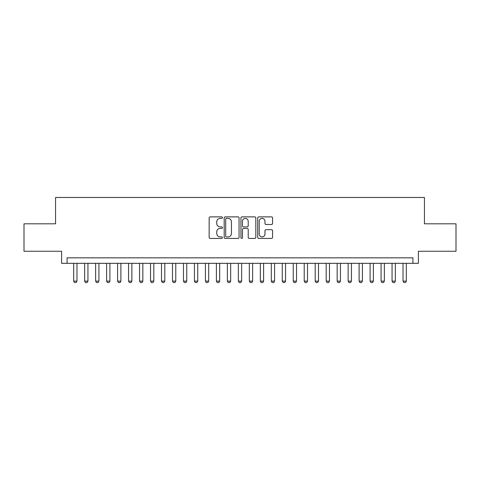 <?xml version="1.0" encoding="UTF-8"?>
<svg xmlns="http://www.w3.org/2000/svg" width="480" height="480" viewBox="0 0 480 480"><rect width="100%" height="100%" fill="white"/><g stroke="black" fill="none" stroke-linecap="round" stroke-linejoin="round"><path stroke-width="0.72" d="M222.438 217.626A0.756 0.756 0 0 0 221.682 216.876L210.234 216.876A1.08 1.08 0 0 0 209.154 217.95L209.154 237.348A1.08 1.08 0 0 0 210.234 238.428L221.682 238.428A0.756 0.756 0 0 0 222.438 237.672A0.756 0.756 0 0 0 221.682 236.916L220.2 236.916A3.45 3.45 0 0 1 216.75 233.466L216.75 231.852A3.45 3.45 0 0 1 220.2 228.402L221.682 228.402A0.756 0.756 0 0 0 222.438 227.652A0.756 0.756 0 0 0 221.682 226.896L220.2 226.896A3.45 3.45 0 0 1 216.75 223.446L216.75 221.832A3.45 3.45 0 0 1 220.2 218.382L221.682 218.382A0.756 0.756 0 0 0 222.438 217.626M271.494 224.472A1.08 1.08 0 0 0 272.568 223.392L272.568 217.95A1.08 1.08 0 0 0 271.494 216.876L258.78 216.876A1.08 1.08 0 0 0 257.7 217.95L257.7 237.348A1.08 1.08 0 0 0 258.78 238.428L271.494 238.428A1.08 1.08 0 0 0 272.568 237.348L272.568 230.772A1.08 1.08 0 0 0 271.494 229.698L266.052 229.698A1.08 1.08 0 0 0 264.972 230.772L264.972 234.036A2.88 2.88 0 0 1 262.092 236.916A2.88 2.88 0 0 1 259.206 234.036L259.206 221.262A2.88 2.88 0 0 1 262.092 218.382A2.88 2.88 0 0 1 264.972 221.262L264.972 223.392A1.08 1.08 0 0 0 266.052 224.472L271.494 224.472M412.908 263.328L418.398 263.328L418.398 251.25L456 251.25L456 223.806L424.44 223.806L424.44 197.46L55.56 197.46L55.56 223.806L24 223.806L24 251.25L61.602 251.25L61.602 263.328L412.908 263.328L412.908 257.838L67.092 257.838L67.092 263.328M239.058 217.95A1.08 1.08 0 0 0 237.978 216.876L225.264 216.876A1.08 1.08 0 0 0 224.184 217.95L224.184 237.348A1.08 1.08 0 0 0 225.264 238.428L237.978 238.428A1.08 1.08 0 0 0 239.058 237.348L239.058 217.95M242.022 216.876L254.736 216.876A1.08 1.08 0 0 1 255.816 217.95L255.816 237.348A1.08 1.08 0 0 1 254.736 238.428L249.294 238.428A1.08 1.08 0 0 1 248.214 237.348L248.214 229.482A1.08 1.08 0 0 0 247.14 228.402L243.528 228.402A1.08 1.08 0 0 0 242.454 229.482L242.454 237.672A0.756 0.756 0 0 1 241.698 238.428A0.756 0.756 0 0 1 240.942 237.672L240.942 217.95A1.08 1.08 0 0 1 242.022 216.876M226.452 218.382A0.756 0.756 0 0 0 225.696 219.138L225.696 236.16A0.756 0.756 0 0 0 226.452 236.916L228.012 236.916A3.45 3.45 0 0 0 231.462 233.466L231.462 221.832A3.45 3.45 0 0 0 228.012 218.382L226.452 218.382M248.214 221.316A2.88 2.88 0 0 0 245.334 218.436A2.88 2.88 0 0 0 242.454 221.316L242.454 225.816A1.08 1.08 0 0 0 243.528 226.896L247.14 226.896A1.08 1.08 0 0 0 248.214 225.816L248.214 221.316M73.68 263.328L73.68 281.112L76.968 281.112L76.968 263.328M76.968 281.112L76.146 282.54L74.502 282.54L73.68 281.112M84.654 263.328L84.654 281.112L87.948 281.112L87.948 263.328M87.948 281.112L87.126 282.54L85.482 282.54L84.654 281.112M95.634 263.328L95.634 281.112L98.928 281.112L98.928 263.328M98.928 281.112L98.106 282.54L96.456 282.54L95.634 281.112M106.614 263.328L106.614 281.112L109.908 281.112L109.908 263.328M109.908 281.112L109.08 282.54L107.436 282.54L106.614 281.112M117.588 263.328L117.588 281.112L120.882 281.112L120.882 263.328M120.882 281.112L120.06 282.54L118.416 282.54L117.588 281.112M128.568 263.328L128.568 281.112L131.862 281.112L131.862 263.328M131.862 281.112L131.04 282.54L129.39 282.54L128.568 281.112M139.548 263.328L139.548 281.112L142.842 281.112L142.842 263.328M142.842 281.112L142.02 282.54L140.37 282.54L139.548 281.112M150.528 263.328L150.528 281.112L153.822 281.112L153.822 263.328M153.822 281.112L152.994 282.54L151.35 282.54L150.528 281.112M161.502 263.328L161.502 281.112L164.796 281.112L164.796 263.328M164.796 281.112L163.974 282.54L162.33 282.54L161.502 281.112M172.482 263.328L172.482 281.112L175.776 281.112L175.776 263.328M175.776 281.112L174.954 282.54L173.304 282.54L172.482 281.112M183.462 263.328L183.462 281.112L186.756 281.112L186.756 263.328M186.756 281.112L185.934 282.54L184.284 282.54L183.462 281.112M194.442 263.328L194.442 281.112L197.736 281.112L197.736 263.328M197.736 281.112L196.908 282.54L195.264 282.54L194.442 281.112M205.416 263.328L205.416 281.112L208.71 281.112L208.71 263.328M208.71 281.112L207.888 282.54L206.244 282.54L205.416 281.112M216.396 263.328L216.396 281.112L219.69 281.112L219.69 263.328M219.69 281.112L218.868 282.54L217.218 282.54L216.396 281.112M227.376 263.328L227.376 281.112L230.67 281.112L230.67 263.328M230.67 281.112L229.842 282.54L228.198 282.54L227.376 281.112M238.356 263.328L238.356 281.112L241.644 281.112L241.644 263.328M241.644 281.112L240.822 282.54L239.178 282.54L238.356 281.112M249.33 263.328L249.33 281.112L252.624 281.112L252.624 263.328M252.624 281.112L251.802 282.54L250.158 282.54L249.33 281.112M260.31 263.328L260.31 281.112L263.604 281.112L263.604 263.328M263.604 281.112L262.782 282.54L261.132 282.54L260.31 281.112M271.29 263.328L271.29 281.112L274.584 281.112L274.584 263.328M274.584 281.112L273.756 282.54L272.112 282.54L271.29 281.112M282.264 263.328L282.264 281.112L285.558 281.112L285.558 263.328M285.558 281.112L284.736 282.54L283.092 282.54L282.264 281.112M293.244 263.328L293.244 281.112L296.538 281.112L296.538 263.328M296.538 281.112L295.716 282.54L294.066 282.54L293.244 281.112M304.224 263.328L304.224 281.112L307.518 281.112L307.518 263.328M307.518 281.112L306.696 282.54L305.046 282.54L304.224 281.112M315.204 263.328L315.204 281.112L318.498 281.112L318.498 263.328M318.498 281.112L317.67 282.54L316.026 282.54L315.204 281.112M326.178 263.328L326.178 281.112L329.472 281.112L329.472 263.328M329.472 281.112L328.65 282.54L327.006 282.54L326.178 281.112M337.158 263.328L337.158 281.112L340.452 281.112L340.452 263.328M340.452 281.112L339.63 282.54L337.98 282.54L337.158 281.112M348.138 263.328L348.138 281.112L351.432 281.112L351.432 263.328M351.432 281.112L350.61 282.54L348.96 282.54L348.138 281.112M359.118 263.328L359.118 281.112L362.412 281.112L362.412 263.328M362.412 281.112L361.584 282.54L359.94 282.54L359.118 281.112M370.092 263.328L370.092 281.112L373.386 281.112L373.386 263.328M373.386 281.112L372.564 282.54L370.92 282.54L370.092 281.112M381.072 263.328L381.072 281.112L384.366 281.112L384.366 263.328M384.366 281.112L383.544 282.54L381.894 282.54L381.072 281.112M392.052 263.328L392.052 281.112L395.346 281.112L395.346 263.328M395.346 281.112L394.518 282.54L392.874 282.54L392.052 281.112M403.032 263.328L403.032 281.112L406.32 281.112L406.32 263.328M406.32 281.112L405.498 282.54L403.854 282.54L403.032 281.112"/></g></svg>
